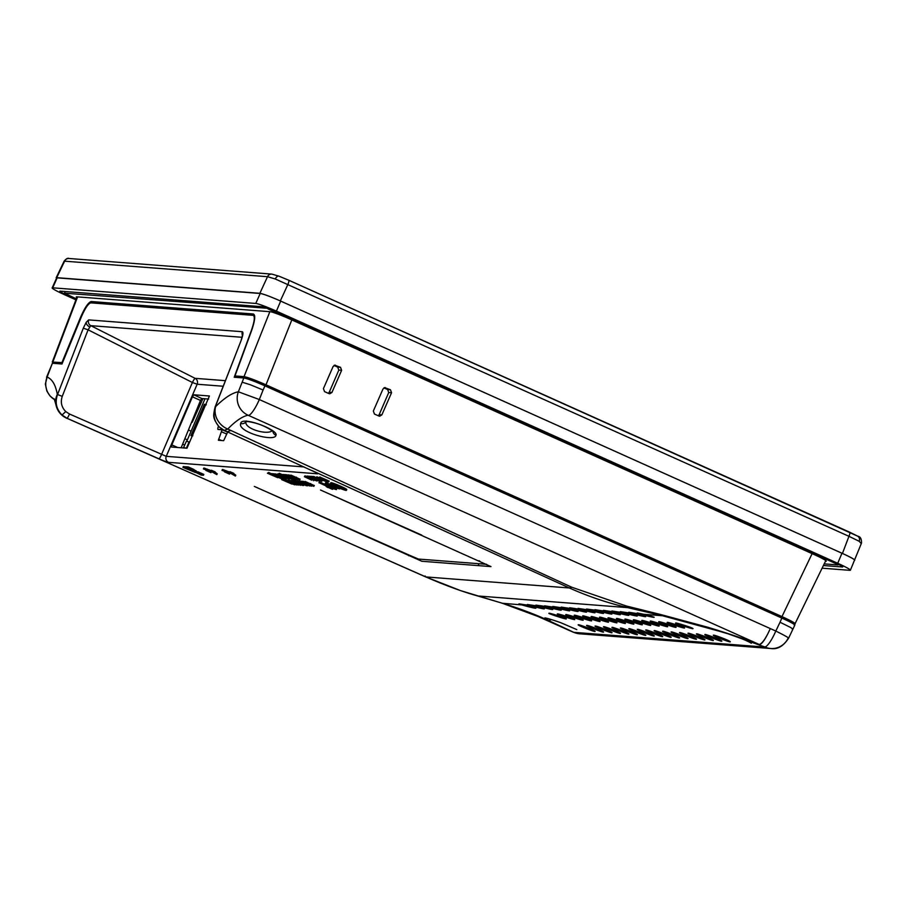 <?xml version="1.0" encoding="UTF-8"?>
<svg xmlns="http://www.w3.org/2000/svg" width="907" height="907" viewBox="0 0 907 907"><rect width="100%" height="100%" fill="white"/><g stroke="black" fill="none" stroke-linecap="round" stroke-linejoin="round"><path stroke-width="1.36" d="M860.947 543.27L859.212 541.298L848.952 536.309L275.286 278.993L267.52 276.692L64.136 261.148C66.211 258.71 67.832 257.826 69 258.495L69 258.495A4.558 4.433 94.4 0 0 64.658 261.08L56.71 277.667L259.867 293.301L267.52 276.692A4.558 4.433 94.4 0 1 271.862 274.107L69 258.495M191.592 422.231L192.227 422.277L191.672 422.027M245.548 378.332L248.246 378.548L265.082 384.817L780.666 616.431C788.568 620.048 791.868 621.964 790.564 622.168M793.568 623.982L794.872 624.084C796.493 623.789 792.196 621.295 781.97 616.601L266 384.817C255.196 380.067 247.872 377.346 244.028 376.632L234.992 375.94L251.454 330.998C254.992 320.738 255.649 315.069 253.404 314.003L91.324 301.532C88.41 302.201 84.748 307.632 80.326 317.835L61.914 362.619L52.3 362.04L77.061 296.85M381.858 414.873L391.552 392.742L388.74 392.527L379.16 414.669L381.858 414.873L379.636 416.234M385.248 387.55L383.026 388.91L373.344 411.041L374.455 414.046L378.922 416.052M388.74 392.527L387.618 389.522L390.441 389.738L384.511 387.618M390.441 389.738L391.552 392.742M331.939 392.448L341.633 370.317L338.821 370.101L329.23 392.243L331.939 392.448L329.717 393.808M335.329 365.124L333.107 366.485L323.425 388.615L324.536 391.62L329.003 393.627M338.821 370.101L337.699 367.097L340.51 367.312L334.592 365.192M340.51 367.312L341.633 370.317M53.762 363.356L52.3 362.04M825.801 560.583L794.872 624.084M280.32 300.92L842.444 553.44L848.952 536.309A4.558 0.998 114.2 0 0 849.7 532.205L288.721 280.206A4.558 0.998 114.2 0 1 287.961 284.299L280.32 300.92C270.263 296.498 263.449 293.959 259.867 293.301M288.777 280.252L857.296 535.98A4.558 3.843 120.1 0 1 857.795 536.218C860.414 536.627 861.639 538.928 861.491 543.123L854.394 560.39M854.439 560.401C855.959 560.129 851.956 557.805 842.444 553.44M56.71 277.667L56.506 278.268M192.227 422.277L202.964 398.604M328.289 393.309L329.23 392.243M334.014 365.442L337.699 367.097M378.208 415.735L379.16 414.669M383.933 387.867L387.618 389.522M254.64 315.681L253.881 315.625M238.666 377.584L234.992 375.94M52.164 287.916L56.642 277.961A18.242 1.395 23.2 0 1 57.164 277.859L260.218 293.483A18.242 1.395 23.2 0 1 280.682 301.101L841.968 553.247A18.242 1.395 23.2 0 1 854.519 560.107L850.392 570.208A18.435 1.417 -156.8 0 0 837.717 563.281L276.42 311.135A18.435 1.417 -156.8 0 0 255.751 303.437L52.697 287.814A18.435 1.417 -156.8 0 0 52.164 287.916A18.435 1.417 -156.8 0 0 64.839 294.854L75.927 299.832M822.161 568.19L849.859 570.322A18.435 1.417 -156.8 0 0 850.392 570.208M76.789 297.575A17.789 1.361 23.2 0 1 76.279 296.94A17.789 1.361 23.2 0 1 76.8 296.827L270.139 311.702A17.789 1.361 23.2 0 1 290.081 319.139L814.044 554.506A17.789 1.361 23.2 0 1 826.266 561.195A17.789 1.361 23.2 0 1 825.755 561.297L825.461 561.274M823.431 565.526L842.444 566.988A10.102 0.771 -156.8 0 0 842.739 566.932A10.102 0.771 -156.8 0 0 835.789 563.134L274.492 310.988A10.102 0.771 -156.8 0 0 263.166 306.77L60.111 291.136A10.102 0.771 -156.8 0 0 59.817 291.204A10.102 0.771 -156.8 0 0 66.767 295.002L76.165 299.219M76.313 298.845L64.556 293.188L268.109 308.323M267.905 308.833L835.166 563.292L838 564.936L824.225 563.882M186.389 448.171L189.041 441.981L186.434 441.199L183.554 447.514L184.087 447.99M186.071 448.137L183.554 447.514M206.286 404.454L204.37 404.307L190.935 435.655L192.851 435.802M206.025 405.055L204.37 404.307M205.005 398.763L186.785 441.255M188.429 429.975L191.116 431.176M187.386 439.872L184.847 438.739M181.162 447.763L200.492 400.44L201.785 398.513L208.61 399.046M478.125 565.605L478.93 563.723M227.68 431.97L223.666 440.677L218.372 440.269L222.079 429.759L218.111 429.453A4.558 0.998 -65.8 0 1 218.043 429.442A4.558 0.998 -65.8 0 1 218.462 426.154M171.831 444.895L171.423 447.015L186.989 448.217L209.415 395.985L193.849 394.783L192.431 396.835L171.831 444.895L177.659 447.491M277.746 477.694L267.452 473.239L268.642 472.468L270.127 473.137L269.39 473.942L277.927 477.252M270.082 473.261L271.578 473.93M272.009 474.871L280.841 478.454L272.009 474.871L271.839 473.567L273.358 474.032M273.563 473.828L274.889 474.066M274.617 474.69L283.823 478.681L274.617 474.69L274.98 473.851L276.93 474.565M278.109 474.066L289.446 479.157L278.109 474.066L279.299 473.295L282.814 474.871M282.633 475.302L292.269 479.372L282.633 475.302L282.984 474.474L284.787 474.712M286.329 475.585L295.693 479.633L288.46 476.81L293.403 479.463L284.481 475.449L293.335 478.749L286.329 475.585L286.68 474.758L288.143 475.245M284.481 475.449L284.832 474.61L285.671 474.826M285.376 475.517L285.728 474.678L286.623 474.883M288.471 474.849L288.109 475.687L297.281 479.803L287.938 475.71L288.471 474.849L290.614 475.506M292.303 480.438L303.641 485.528L292.303 480.438L293.494 479.667L297.349 481.39M297.213 481.708L306.498 485.755L297.213 481.708L297.575 480.88L298.891 481.3M300.523 481.968L309.888 486.016L302.655 483.182L307.598 485.835L298.675 481.821L307.53 485.12L300.523 481.968L300.875 481.129L302.337 481.617M298.675 481.821L299.027 480.982L299.866 481.198M299.571 481.889L299.922 481.061L300.818 481.266M302.666 481.22L302.303 482.059L311.475 486.175L302.133 482.093L302.666 481.22L304.809 481.878M308.924 477.025L319.173 481.129L311.441 478.068L316.997 480.971L308.924 477.025L309.287 476.186L310.806 476.663M310.602 477.15L319.808 481.141L310.602 477.15L310.954 476.311L312.382 476.787M337.88 487.456L336.894 488.249L338.719 487.819M226.625 471.969L226.319 472.683L228.983 472.887L221.988 470.359L222.351 469.52L229.868 472.094M233.689 473.284L230.072 471.731M229.811 473.409L229.516 474.1L227.532 473.239L230.99 473.499L235.367 476.05L234.72 475.608L235.287 474.78L233.587 473.635M208.043 470.54L207.737 471.255L210.401 471.459L203.406 468.93L203.769 468.091L211.274 470.665M215.106 471.855L211.49 470.302M211.229 471.98L210.934 472.672L208.95 471.799L212.397 472.071L216.784 474.622L216.138 474.18L216.705 473.352L215.004 472.207M197.114 471.787L198.134 471.867L197.771 472.706L196.751 472.626L197.114 471.787L196.003 471.289M198.134 471.867L203.814 474.418L203.451 475.257L201.105 475.075L195.561 472.207M195.424 472.524L182.908 467.4L183.271 466.572L185.935 466.89M182.908 467.4L185.255 467.581L191.899 470.948L194.302 471.13L185.629 467.615L185.98 466.776L188.339 466.958L194.019 469.509L192.647 470.268L195.833 471.697L196.195 470.869L193.883 469.826M328.005 487.354L332.325 489.304L333.005 488.488L331.35 487.751M329.978 485.653L327.597 484.701L327.234 485.54L331.089 487.274L328.765 487.093L329.082 486.367M328.765 487.093L319.23 482.807L329.672 487.615L336.168 489.553L336.338 488.51M327.28 485.426L319.593 481.968L318.913 482.785M332.778 486.651L332.461 487.376L334.785 487.558L325.25 483.272L325.93 482.456L336.678 487.297L336.327 488.125L325.568 483.295L325.93 482.456M336.474 488.181L333.685 487.921L336.123 489.02L336.474 488.181M215.208 407.039L215.617 406.631C224.426 397.912 231.999 392.958 238.348 391.779L259.323 399.545L775.814 631.045C785.507 635.886 789.612 638.267 788.115 638.188A18.242 17.743 -85.6 0 1 765.077 647.076L725.781 633.007L662.45 615.728L627.644 607.622C607.69 602.985 588.269 596.432 569.403 587.974L312.155 470.631A4.558 1.383 114.6 0 1 312.053 470.597A4.558 1.383 114.6 0 1 311.951 470.529M315.738 472.411A4.558 4.433 94.4 0 0 317.461 473.794L168.521 462.332A9.115 0.703 -156.8 0 1 159.008 458.84L67.016 418.274L62.05 415.009A18.242 17.743 94.4 0 0 66.925 418.274L425.859 576.931C445.167 585.378 462.638 591.772 478.272 596.137L503.215 603.484C518.01 607.996 532.137 613.223 545.572 619.164L573.836 632.36L765.077 647.076M486.571 564.301L418.467 559.063L409.817 555.379L408.581 555.719L409.817 555.379L254.357 486.435L421.812 561.263L490.97 566.592L320.511 490.018L421.812 535.13M346.406 490.392L346.757 489.553A8.662 0.669 -156.8 0 0 339.944 485.914A8.662 0.669 -156.8 0 0 331.089 482.671A8.662 0.669 -156.8 0 0 330.828 482.728L330.477 483.567A8.662 0.669 -156.8 0 0 337.302 487.206A8.662 0.669 -156.8 0 0 346.145 490.438A8.662 0.669 -156.8 0 0 346.406 490.392A8.662 0.669 -156.8 0 0 339.581 486.742A8.662 0.669 -156.8 0 0 330.726 483.51A8.662 0.669 -156.8 0 0 330.477 483.567M325.692 481.084L319.389 477.83L319.74 476.991L329.116 481.039L328.765 481.878L327.189 481.753L325.851 480.733M317.393 477.263L319.525 477.513M312.178 477.275L321.826 481.334L312.178 477.275L312.541 476.436L314.06 476.549L319.547 479.418M317.042 476.742L317.031 478.102L325.964 481.538L318.198 478.25L321.634 479.792L317.031 478.102L316.86 479.043M320.228 479.35L322.302 480.483L321.826 481.334M306.781 476.878L307.337 476.039L309.14 476.515M307.122 476.096L306.985 476.878L307.858 476.935L308.221 476.107M304.922 475.846L304.571 476.685L311.929 480.257L304.401 476.719L304.922 475.846L306.94 476.47M305.149 481.458L304.786 482.297L313.822 486.356L306.566 483.454L304.616 482.32L305.149 481.458L314.173 485.517M291.555 480.37L291.204 481.209L300.398 485.324L290.988 481.243L291.351 480.404L292.712 480.665L292.417 481.345L297.802 483.159L294.163 481.141M288.607 481.05L298.244 485.109L288.607 481.05L288.959 480.211L291.226 480.676M287.78 480.2L288.891 480.381M285.036 480.778L294.673 484.837L285.036 480.778L285.388 479.939L287.598 480.381M291.941 484.077L281.646 479.622L282.837 478.851L284.322 479.52L283.585 480.325L292.009 483.907M284.276 479.633L285.32 480.109M290.954 475.087L290.591 475.914L299.627 479.984L292.371 477.082L290.421 475.948L290.954 475.087L299.979 479.145M277.361 473.998L277.009 474.826L286.204 478.941L276.794 474.86L277.157 474.021L278.517 474.293M235.287 474.78L234.924 475.619L231.308 473.522L233.394 474.112L229.426 472.921L229.788 472.094M216.705 473.352L216.342 474.191L212.726 472.094L214.812 472.683L210.843 471.493L211.206 470.665M479.86 561.195L478.975 560.696M566.263 618.903C566.422 619.617 548.021 613.586 548.894 613.302C548.769 612.554 567.215 618.404 566.263 618.903A2.279 2.279 32.5 0 1 565.401 618.37M595.105 631.419C595.207 632.315 577.237 625.206 578.167 624.821C578.099 623.903 596.114 630.818 595.105 631.419A2.279 2.279 31.5 0 1 594.187 630.739M603.552 632.077C603.654 632.961 585.684 625.853 586.614 625.467C586.546 624.549 604.572 631.476 603.552 632.077A2.279 2.279 31.5 0 1 602.633 631.385M574.709 619.549C574.868 620.263 556.467 614.232 557.34 613.96C557.215 613.211 575.662 619.05 574.709 619.549A2.279 2.279 32.5 0 1 573.848 619.028M591.602 620.853C591.761 621.567 573.36 615.536 574.233 615.252C574.108 614.504 592.554 620.354 591.602 620.853A2.279 2.279 32.5 0 1 590.74 620.32M583.156 620.207C583.314 620.921 564.914 614.878 565.787 614.606C565.662 613.858 584.108 619.696 583.156 620.207A2.279 2.279 32.5 0 1 582.294 619.674M611.998 632.723C612.1 633.608 594.13 626.499 595.06 626.125C594.992 625.195 613.019 632.122 611.998 632.723A2.279 2.279 31.5 0 1 611.08 632.032M620.445 633.369C620.547 634.265 602.577 627.156 603.506 626.771C603.438 625.853 621.465 632.769 620.445 633.369A2.279 2.279 31.5 0 1 619.526 632.689M676.078 627.349C676.237 628.063 657.836 622.032 658.709 621.749C658.584 621.012 677.019 626.85 676.078 627.349A2.279 2.279 32.5 0 1 675.216 626.828M692.971 628.653C693.129 629.367 674.729 623.336 675.602 623.052C675.477 622.304 693.923 628.154 692.971 628.653A2.279 2.279 32.5 0 1 692.109 628.12M730.26 641.827C730.362 642.712 712.392 635.603 713.321 635.217C713.253 634.299 731.28 641.226 730.26 641.827A2.279 2.279 31.5 0 1 729.341 641.136M684.524 628.007C684.683 628.721 666.282 622.678 667.155 622.406C667.03 621.658 685.477 627.497 684.524 628.007A2.279 2.279 32.5 0 1 683.663 627.474M721.813 641.17C721.915 642.065 703.945 634.957 704.875 634.571C704.807 633.653 722.834 640.569 721.813 641.17A2.279 2.279 31.5 0 1 720.895 640.489M713.367 640.523C713.469 641.408 695.499 634.299 696.429 633.925C696.361 632.995 714.376 639.923 713.367 640.523A2.279 2.279 31.5 0 1 712.448 639.832M704.92 639.877C705.022 640.761 687.041 633.653 687.982 633.267C687.914 632.349 705.929 639.276 704.92 639.877A2.279 2.279 31.5 0 1 703.991 639.186M667.631 626.703C667.79 627.417 649.389 621.386 650.262 621.102C650.138 620.354 668.572 626.204 667.631 626.703A2.279 2.279 32.5 0 1 666.77 626.17M625.399 623.449C625.547 624.163 607.157 618.132 608.019 617.86C607.894 617.111 626.34 622.95 625.399 623.449A2.279 2.279 32.5 0 1 624.526 622.928M616.953 622.803C617.1 623.517 598.711 617.486 599.572 617.202C599.448 616.454 617.894 622.304 616.953 622.803A2.279 2.279 32.5 0 1 616.08 622.27M608.495 622.157C608.654 622.871 590.253 616.828 591.126 616.556C591.001 615.808 609.447 621.646 608.495 622.157A2.279 2.279 32.5 0 1 607.633 621.624M600.049 621.499C600.207 622.213 581.806 616.182 582.679 615.91C582.555 615.161 601.001 621 600.049 621.499A2.279 2.279 32.5 0 1 599.187 620.978M628.891 634.027C628.993 634.911 611.023 627.803 611.953 627.417C611.885 626.499 629.912 633.426 628.891 634.027A2.279 2.279 31.5 0 1 627.973 633.335M637.338 634.673C637.44 635.558 619.47 628.449 620.399 628.075C620.331 627.145 638.358 634.072 637.338 634.673A2.279 2.279 31.5 0 1 636.419 633.982M645.784 635.319C645.886 636.215 627.916 629.107 628.846 628.721C628.778 627.803 646.804 634.719 645.784 635.319A2.279 2.279 31.5 0 1 644.866 634.639M654.23 635.977C654.332 636.861 636.363 629.753 637.292 629.367C637.224 628.449 655.251 635.376 654.23 635.977A2.279 2.279 31.5 0 1 653.312 635.285M633.846 624.107C633.993 624.821 615.604 618.778 616.465 618.506C616.352 617.758 634.787 623.597 633.846 624.107A2.279 2.279 32.5 0 1 632.973 623.574M642.292 624.753C642.439 625.467 624.05 619.436 624.912 619.152C624.798 618.404 643.233 624.254 642.292 624.753A2.279 2.279 32.5 0 1 641.43 624.22M650.738 625.399C650.886 626.113 632.496 620.082 633.369 619.81C633.245 619.062 651.679 624.9 650.738 625.399A2.279 2.279 32.5 0 1 649.877 624.878M659.185 626.057C659.332 626.771 640.943 620.728 641.816 620.456C641.691 619.708 660.126 625.547 659.185 626.057A2.279 2.279 32.5 0 1 658.323 625.524M696.474 639.22C696.576 640.115 678.595 633.007 679.536 632.621C679.468 631.703 697.483 638.619 696.474 639.22A2.279 2.279 31.5 0 1 695.544 638.539M688.028 638.573C688.118 639.458 670.148 632.349 671.089 631.975C671.021 631.045 689.037 637.972 688.028 638.573A2.279 2.279 31.5 0 1 687.098 637.882M679.581 637.927C679.672 638.811 661.702 631.703 662.632 631.317C662.575 630.399 680.59 637.326 679.581 637.927A2.279 2.279 31.5 0 1 678.651 637.236M671.135 637.27C671.225 638.165 653.255 631.057 654.185 630.671C654.128 629.753 672.144 636.669 671.135 637.27A2.279 2.279 31.5 0 1 670.205 636.589M662.688 636.623C662.779 637.508 644.809 630.399 645.739 630.025C645.682 629.095 663.697 636.022 662.688 636.623A2.279 2.279 31.5 0 1 661.759 635.932M518.963 603.835A2.279 2.222 -85.6 0 0 519.337 603.892L525.572 605.196C543.134 609.583 535.822 609.016 521.82 604.912L518.963 603.835L530.266 605.559L527.409 604.481L534.019 605.853C551.581 610.23 544.268 609.663 530.266 605.559A2.279 1.463 -74.1 0 0 531.321 605.23M536.23 605.196L542.477 606.5C560.027 610.876 552.714 610.32 538.713 606.216L535.856 605.128L550.923 607.146C568.474 611.533 561.161 610.967 547.159 606.862A2.279 1.463 -74.1 0 0 548.213 606.534M552.76 606.432A2.279 2.222 -85.6 0 0 553.134 606.5L559.392 607.803C576.92 612.18 569.607 611.613 555.606 607.509L552.76 606.432L564.052 608.166L561.206 607.078L567.816 608.45C585.366 612.826 578.054 612.27 564.052 608.166A2.279 1.463 -74.1 0 0 565.106 607.826M569.653 607.735A2.279 2.222 -85.6 0 0 570.027 607.792L576.262 609.096C593.813 613.483 586.5 612.917 572.498 608.812L569.653 607.735L580.956 609.459L578.099 608.382L584.709 609.753C602.259 614.13 594.947 613.563 580.956 609.459A2.279 1.463 -74.1 0 0 582.011 609.13M586.546 609.028A2.279 2.222 -85.6 0 0 586.92 609.096L593.178 610.411C610.717 614.776 603.393 614.22 589.403 610.116L586.546 609.028L601.602 611.046C619.164 615.434 611.84 614.867 597.849 610.762A2.279 1.463 -74.1 0 0 598.903 610.434M603.438 610.332A2.279 2.222 -85.6 0 0 603.813 610.388L610.048 611.703C627.61 616.08 620.286 615.513 606.295 611.409L603.438 610.332L614.742 612.055L611.885 610.978L618.495 612.35C636.056 616.726 628.744 616.159 614.742 612.055A2.279 1.463 -74.1 0 0 615.796 611.726M620.331 611.635A2.279 2.222 -85.6 0 0 620.705 611.692L626.964 613.007C644.503 617.384 637.19 616.817 623.188 612.713L620.331 611.635L631.635 613.359L628.778 612.282L635.388 613.654C652.949 618.03 645.637 617.463 631.635 613.359A2.279 1.463 -74.1 0 0 632.689 613.03M637.224 612.928A2.279 2.222 -85.6 0 0 637.598 612.996L637.598 612.996A2.279 2.222 -85.6 0 1 637.598 612.996L643.834 614.3C661.396 618.676 654.083 618.109 640.081 614.005L637.224 612.928L643.834 614.3L662.45 615.728L660.84 614.561L707.845 627.259C727.833 633.335 744.93 639.072 759.159 644.446L248.053 415.213C242.396 416.37 235.627 420.973 227.759 429.045L224.346 430.383A18.242 17.743 94.4 0 1 219.471 427.118L224.256 430.383A4.558 1.383 -65.4 0 1 224.154 430.349L316.26 472.66M54.579 399.624L50.168 396.121L46.869 391.076L45.35 384.08L47.119 377.063C52.209 379.126 55.61 384.919 57.322 394.443L62.266 396.37C60.327 402.164 61.483 407.232 65.758 411.563L69.499 414.023A4.558 0.612 -66.2 0 1 67.016 418.274L425.576 576.875L460.597 590.627L502.376 603.268L546.581 619.662M528.123 612.044L567.703 629.753L546.694 619.719M227.294 431.732L230.832 430.474L227.759 429.045L571.829 587.26L626.136 605.944L627.644 607.622L477.467 595.933M522.874 604.584A2.279 1.463 -74.1 0 1 521.82 604.912L502.376 603.268M551.479 619.594L548.599 620.501L545.572 619.164L548.599 618.755M567.623 629.707L527.715 611.885M215.594 406.642A18.242 15.782 45.3 0 0 227.169 428.818A18.242 15.782 45.3 0 0 227.748 429.068L227.748 429.068A18.242 15.782 45.3 0 1 227.192 428.807A18.242 15.782 45.3 0 1 215.617 406.631M240.706 423.456C241.455 415.599 278.574 429.895 275.989 435.213C275.116 442.525 237.022 431.879 240.706 423.456A4.558 4.297 -163.6 0 0 245.91 421.755M626.136 605.944L660.84 614.561M719.489 631.306L730.543 634.549C747.992 640.648 751.608 643.448 751.291 643.267L751.03 643.006M759.431 644.548C761.982 644.253 765.599 638.947 770.27 628.642C765.871 638.347 762.22 643.63 759.318 644.503L759.159 644.446M241.171 340.363L215.254 406.914C212.68 414.624 214.086 421.358 219.471 427.118A4.558 1.19 -45.9 0 1 219.313 427.027C211.49 417.005 213.735 414.987 215.118 406.937L241.171 340.363C243.031 335.239 243.427 332.359 242.362 331.724A4.558 4.433 -85.6 0 0 242.486 335.397M794.271 625.263C795.927 625.014 791.788 622.621 781.857 618.064L264.935 385.849C254.493 381.257 247.441 378.627 243.802 377.981L234.21 377.244L251.409 330.363C254.538 321.282 255.116 316.282 253.132 315.341L90.904 302.859C88.33 303.448 85.088 308.244 81.188 317.269L61.993 363.99L52.402 363.253L47.119 377.063A18.242 17.789 111.7 0 0 54.567 399.613M254.674 315.976L253.132 315.341M65.758 411.563L62.05 415.009C56.359 409.227 54.828 402.481 57.458 394.772L83.274 328.209L88.092 329.808L90.791 325.658L195.096 378.332L225.355 380.668M83.274 328.209L86.222 322.257L88.671 319.899A4.558 4.433 94.4 0 0 90.791 325.658L242.078 337.291M248.053 415.213A18.242 17.607 79.7 0 1 238.348 391.779L242.146 382.221L250.083 384.647L263.109 390.021L259.323 399.545A18.242 4.002 113.9 0 1 248.563 415.383M764.782 646.906A18.242 4.002 113.8 0 0 775.814 631.045L780.031 622.236L790.519 627.429L792.718 628.936L792.333 629.379M573.836 632.36A18.242 17.743 -85.6 0 0 579.505 633.789L770.735 648.505C777.458 649.65 783.41 646.215 788.602 638.188L794.815 625.15M579.505 633.789L573.031 632.1A18.242 4.013 -66.2 0 0 573.337 632.179M57.334 394.466A18.242 16.78 169.9 0 0 55.849 404.386L55.849 404.363A18.242 16.78 169.9 0 0 55.849 404.375A18.242 16.78 169.9 0 1 57.322 394.443M223.984 430.224A4.558 1.383 -65.4 0 0 224.154 430.349L219.313 427.027M159.008 458.84A4.558 0.612 -66.2 0 0 161.503 454.588L192.397 382.493A4.558 0.59 116.8 0 1 195.096 378.332A4.558 4.433 94.4 0 1 197.159 384.239L166.253 456.334L304.06 466.935M241.126 340.488L242.543 334.796M246.205 421.233C242.611 428.285 267.973 435.836 272.417 430.44M730.623 634.571L726.156 633.12M46.54 377.289L52.402 363.253M344.807 489.837L339.275 486.73L331.611 484.043L344.807 489.837M343.708 488.85L339.263 486.719M343.549 489.213L335.647 486.152L338.039 486.197M337.982 486.333L339.195 486.878M335.499 485.37L333.946 485.245L335.579 485.2M332.347 484.1L334.332 484.735M334.241 484.95L333.062 484.304M332.245 484.338L333.028 484.395M332.461 487.376L330.035 486.288L330.341 485.562M330.035 486.288L330.069 485.438M336.123 489.02L329.717 486.265M319.23 482.807L319.593 481.968M336.486 489.576L327.552 485.562L327.915 484.723M332.642 489.327L329.003 487.32M328.867 487.626L326.565 486.22M327.915 487.558L326.123 486.515M196.751 472.626L194.461 471.595L195.833 471.697M185.629 467.615L187.976 467.797L188.339 466.958M187.976 467.797L193.656 470.348M191.899 470.948L192.205 470.234M185.255 467.581L185.618 466.754M197.771 472.706L203.451 475.257M189.404 469.565L184.45 467.978L189.404 469.565M196.955 473.091L201.921 474.69L196.955 473.091M187.159 468.182L192.125 469.781L187.159 468.182M207.737 471.255L205.98 470.087M205.855 470.393L210.934 472.672M210.843 471.493L209.891 471.141L210.254 470.302M205.594 468.568L205.231 469.407L209.891 471.141M205.231 469.407L205.492 468.556M203.406 468.93L204.585 468.148M204.222 468.987L205.129 469.395M226.319 472.683L224.573 471.515M224.437 471.821L229.516 474.1M229.426 472.921L228.485 472.57L228.836 471.731M224.176 469.996L223.814 470.835L228.485 472.57M223.814 470.835L224.074 469.996M221.988 470.359L223.167 469.588M222.805 470.416L223.712 470.824M339.944 488.329L339.694 488.918L338.481 488.374M339.694 488.918L336.894 488.249M319.389 477.83L320.194 477.025M319.831 477.864L328.765 481.878M319.876 480.188L320.16 479.508M319.264 480.075L319.604 479.259M318.89 480.12L319.253 479.281M317.949 479.667L318.312 478.828M313.697 477.388L314.06 476.549M311.044 477.184L311.407 476.345M314.899 478.715L317.337 480.007L314.899 478.715M309.389 477.059L309.74 476.22M307.858 476.935L316.815 480.88M307.11 476.073L306.759 476.923L308.471 477.91L316.792 480.948M314.854 480.245L308.323 477.558L314.854 480.245M314.117 479.882L313.595 480.744M310.296 484.372L310.648 483.533M314.344 485.494L313.822 486.356M307.938 484.179L308.176 483.612M303.8 482.728L309.979 485.506L303.698 482.751M310.103 485.188L310.364 484.576M300.965 482.002L301.328 481.163M300.07 481.934L300.421 481.095M299.117 481.855L299.48 481.027M297.655 481.742L298.018 480.914M293.142 480.506L293.494 479.667M294.469 481.504L302.428 485.438L292.417 481.345M297.156 483.216L297.519 482.377M299.287 483.828L301.464 484.803L299.287 483.828M298.936 483.805L299.548 483.953M298.244 485.109L298.811 484.145M300.931 484.463L300.398 485.324M292.678 481.878L293.562 482.127M290.127 481.163L290.478 480.325M287.712 480.109L287.36 480.937L296.51 484.984L289.492 482.116L287.474 480.914L287.825 480.086M296.974 484.123L296.51 484.984M295.024 484.281L294.231 483.567M293.199 483.034L294.015 483.465M295.16 483.987L294.673 484.837M286.555 480.891L286.907 480.052M281.646 479.622L282.837 478.851M282.474 479.678L283.97 480.347M296.101 478L296.453 477.161M300.149 479.111L299.627 479.984M289.605 476.356L295.784 479.134L289.503 476.368M295.909 478.817L296.17 478.193M286.771 475.619L287.134 474.792M285.875 475.551L286.227 474.724M284.923 475.483L285.286 474.644M292.757 478.511L292.269 479.372M284.152 475.427L284.503 474.588M278.948 474.123L279.299 473.295M279.832 475.087L289.208 479.134L278.222 474.962L283.608 476.787L279.968 474.758M283.324 476.005L282.984 476.821M285.093 477.456L287.27 478.431L285.093 477.456M284.741 477.422L285.354 477.57M278.222 474.962L278.528 474.248M286.737 478.08L286.204 478.941M278.483 475.495L279.367 475.756M275.07 474.724L275.422 473.885M278.914 476.254L281.363 477.547L278.914 476.254M276.737 475.812L282.315 478.601L275.286 475.733L273.256 474.542L276.76 475.756M273.495 473.726L273.132 474.565L273.619 473.703M282.814 477.751L282.315 478.601M280.172 477.547L280.955 477.944M278.88 477.059L279.73 477.354M274.64 475.155L277.508 476.447L274.594 475.166M274.424 474.871L274.776 474.032M267.452 473.239L268.642 472.468M268.279 473.307L269.776 473.976M849.621 532.194A4.558 0.998 114.2 0 1 849.7 532.205L857.795 536.218A4.558 3.843 120.1 0 1 859.212 541.298M271.862 274.107L278.903 276.159A4.558 2.426 110.4 0 1 279.107 276.25L288.641 280.184A4.558 0.998 114.2 0 1 288.721 280.206L278.903 276.159A4.558 2.426 110.4 0 0 275.286 278.993M780.666 616.431L780.269 617.35M244.028 376.632L269.855 311.691M77.583 296.895L52.878 361.927M781.97 616.601L812.116 553.644M291.816 319.91L266 384.817M265.082 384.817L264.674 385.736M94.986 303.176L91.324 301.532M57.164 277.859L52.697 287.814M260.218 293.483L255.751 303.437M280.682 301.101L276.42 311.135M841.968 553.247L837.717 563.281M64.556 293.188L65.236 291.532M223.179 386.246L197.159 384.239L192.397 382.493L88.092 329.808L62.266 396.37M168.521 462.332A4.558 4.433 -85.6 0 1 166.253 456.334L69.499 414.023M317.461 473.794A9.115 0.703 -156.8 0 0 312.155 470.631M425.066 575.968L425.859 576.931L569.403 587.974L571.829 587.26M611.885 610.978A2.279 2.222 -85.6 0 0 612.259 611.046L623.188 612.713A2.279 1.463 -74.1 0 0 624.243 612.384M628.778 612.282A2.279 2.222 -85.6 0 0 629.152 612.338L629.152 612.338A2.279 2.222 -85.6 0 1 629.152 612.338L640.081 614.005A2.279 1.463 -74.1 0 0 641.136 613.676M527.409 604.481A2.279 2.222 -85.6 0 0 527.783 604.55L538.713 606.216A2.279 1.463 -74.1 0 0 539.767 605.876M544.676 605.842L555.606 607.509A2.279 1.463 -74.1 0 0 556.66 607.18M561.206 607.078A2.279 2.222 -85.6 0 0 561.58 607.146L572.498 608.812A2.279 1.463 -74.1 0 0 573.564 608.484M578.099 608.382A2.279 2.222 -85.6 0 0 578.473 608.45L589.403 610.116A2.279 1.463 -74.1 0 0 590.457 609.776M594.992 609.685A2.279 2.222 -85.6 0 0 595.366 609.742L606.295 611.409A2.279 1.463 -74.1 0 0 607.35 611.08M549.778 613.393A2.279 2.279 -146.4 0 1 548.894 613.302M579.199 624.957A2.279 2.279 -147.8 0 1 578.167 624.821M587.645 625.603A2.279 2.279 -147.8 0 1 586.614 625.467M573.904 619.028L574.029 619.118C573.337 618.211 555.503 612.985 558.088 614.028L558.224 614.028A2.279 2.279 -146.4 0 1 557.34 613.96M590.797 620.32L590.922 620.422C590.23 619.515 572.396 614.277 574.981 615.32L575.129 615.32A2.279 2.279 -146.4 0 1 574.233 615.252M566.682 614.697A2.279 2.279 -146.4 0 1 565.787 614.606M611.125 632.032L611.261 632.156C610.173 630.909 593.461 625.014 595.933 626.227L596.103 626.227A2.279 2.279 -147.8 0 1 595.06 626.125M604.55 626.896A2.279 2.279 -147.8 0 1 603.506 626.771M659.593 621.839A2.279 2.279 -146.4 0 1 658.709 621.749M676.486 623.143A2.279 2.279 -146.4 0 1 675.602 623.052M714.365 635.353A2.279 2.279 -147.8 0 1 713.321 635.217M683.719 627.474L683.844 627.565C683.152 626.658 665.319 621.431 667.892 622.474L668.04 622.474A2.279 2.279 -146.4 0 1 667.155 622.406M720.94 640.478L721.076 640.603C719.988 639.356 703.276 633.46 705.748 634.673L705.918 634.673A2.279 2.279 -147.8 0 1 704.875 634.571M712.494 639.832L712.63 639.957C711.542 638.709 694.83 632.814 697.302 634.027L697.472 634.027A2.279 2.279 -147.8 0 1 696.429 633.925M689.014 633.403A2.279 2.279 -147.8 0 1 687.982 633.267M666.826 626.17L666.951 626.272C666.248 625.365 648.414 620.127 650.999 621.17L651.147 621.17A2.279 2.279 -146.4 0 1 650.262 621.102M624.583 622.928L624.708 623.018C624.016 622.111 606.182 616.885 608.767 617.928L608.914 617.928A2.279 2.279 -146.4 0 1 608.019 617.86M616.136 622.27L616.261 622.372C615.57 621.465 597.736 616.227 600.321 617.27L600.468 617.27A2.279 2.279 -146.4 0 1 599.572 617.202M607.69 621.624L607.815 621.726C607.123 620.807 589.289 615.581 591.874 616.624L592.022 616.624A2.279 2.279 -146.4 0 1 591.126 616.556M599.244 620.978L599.368 621.068C598.677 620.161 580.843 614.935 583.428 615.978L583.575 615.978A2.279 2.279 -146.4 0 1 582.679 615.91M628.029 633.335L628.154 633.46C627.066 632.213 610.354 626.318 612.826 627.519L612.996 627.519A2.279 2.279 -147.8 0 1 611.953 627.417M621.442 628.2A2.279 2.279 -147.8 0 1 620.399 628.075M644.922 634.628L645.047 634.753C643.97 633.505 627.247 627.61 629.719 628.823L629.889 628.823A2.279 2.279 -147.8 0 1 628.846 628.721M638.335 629.503A2.279 2.279 -147.8 0 1 637.292 629.367M633.029 623.574L633.154 623.676C632.462 622.758 614.629 617.531 617.213 618.574L617.361 618.574A2.279 2.279 -146.4 0 1 616.465 618.506M625.807 619.243A2.279 2.279 -146.4 0 1 624.912 619.152M649.934 624.878L650.058 624.968C649.355 624.061 631.521 618.823 634.106 619.878L634.254 619.878A2.279 2.279 -146.4 0 1 633.369 619.81M642.7 620.547A2.279 2.279 -146.4 0 1 641.816 620.456M695.601 638.528L695.737 638.653C694.649 637.406 677.937 631.51 680.397 632.723L680.579 632.723A2.279 2.279 -147.8 0 1 679.536 632.621M672.121 632.1A2.279 2.279 -147.8 0 1 671.089 631.975M678.708 637.236L678.844 637.36C677.756 636.113 661.044 630.218 663.505 631.419L663.675 631.419A2.279 2.279 -147.8 0 1 662.632 631.317M655.228 630.796A2.279 2.279 -147.8 0 1 654.185 630.671M661.815 635.932L661.94 636.056C660.863 634.809 644.14 628.914 646.612 630.127L646.782 630.127A2.279 2.279 -147.8 0 1 645.739 630.025M272.928 431.415A4.558 4.376 17.6 0 0 275.989 435.213M88.671 319.899L242.362 331.724M243.802 377.981L242.146 382.221M86.222 322.257A4.558 2.914 33 0 0 89.419 326.758M781.857 618.064L780.031 622.236M264.935 385.849L263.109 390.021M567.544 629.707L573.031 632.1M200.492 400.44L192.431 396.835M201.785 398.513L193.849 394.783M222.147 429.793L227.612 432.117L222.113 429.771M209.664 471.05L210.027 470.223M206.955 469.985L207.306 469.146M205.504 469.475L205.855 468.636M228.247 472.479L228.609 471.651M225.537 471.413L225.9 470.574M224.086 470.903L224.437 470.075M226.784 434.056L221.705 431.891M221.489 440.507L218.576 439.203M64.136 261.148L56.177 277.78M64.431 293.222L65.123 291.521M838.125 564.914L838.385 564.335M184.609 445.042L182.636 444.158M229.675 472.524L230.038 471.685M233.394 474.112L233.745 473.273M235.423 476.039L235.786 475.2M211.093 471.084L211.456 470.257M214.812 472.683L215.163 471.844M216.841 474.61L217.204 473.771M565.458 618.381L565.583 618.472C564.891 617.565 547.057 612.327 549.631 613.37L549.778 613.37M594.232 630.728L594.368 630.853C593.28 629.617 576.569 623.71 579.04 624.923L579.21 624.923M602.679 631.385L602.815 631.51C601.726 630.263 585.015 624.367 587.487 625.569L587.657 625.569M582.351 619.674L582.475 619.776C581.784 618.857 563.95 613.631 566.535 614.674L566.671 614.674M619.572 632.678L619.708 632.803C618.619 631.567 601.908 625.66 604.379 626.873L604.55 626.873M675.273 626.828L675.398 626.918C674.695 626.011 656.861 620.773 659.446 621.828L659.593 621.828M692.166 628.12L692.29 628.222C691.599 627.315 673.765 622.077 676.35 623.12L676.486 623.12M729.387 641.136L729.523 641.26C728.434 640.013 711.723 634.118 714.194 635.319L714.365 635.319M704.047 639.186L704.183 639.31C703.095 638.063 686.384 632.168 688.844 633.369L689.025 633.369M636.476 633.982L636.601 634.106C635.524 632.859 618.801 626.964 621.272 628.177L621.442 628.177M653.369 635.285L653.494 635.41C652.416 634.163 635.694 628.268 638.165 629.469L638.335 629.469M641.476 624.22L641.612 624.322C640.909 623.415 623.075 618.177 625.66 619.22L625.807 619.22M658.38 625.524L658.505 625.626C657.802 624.708 639.968 619.481 642.553 620.524L642.7 620.524M687.155 637.882L687.291 638.006C686.202 636.759 669.491 630.864 671.951 632.077L672.121 632.077M670.262 636.578L670.398 636.703C669.309 635.456 652.587 629.56 655.058 630.773L655.228 630.773M272.984 430.961L273.211 431.732C276.011 433.535 267.916 426.732 256.239 423.32C244.459 420.213 246.364 422.265 245.559 421.846L246.307 420.961M54.193 398.831L55.849 404.363M55.849 404.386C57.141 410.792 60.746 415.406 66.653 418.229L66.653 418.229M545.254 617.905L544.937 617.905C544.574 617.939 545.674 617.418 560.798 622.712L576.807 629.605M618.517 612.361L628.744 615.229M525.595 605.207L535.822 608.075M534.042 605.853L544.268 608.722M550.934 607.157L561.161 610.026M542.488 606.511L552.714 609.379M643.857 614.311L654.083 617.179M635.41 613.654L645.637 616.522M626.964 613.007L637.19 615.876M610.071 611.703L620.297 614.572M601.624 611.057L611.851 613.926M593.178 610.411L603.404 613.279M584.732 609.753L594.958 612.622M559.392 607.803L569.619 610.672M567.839 608.461L578.065 611.329M576.285 609.107L586.512 611.976M326.418 480.823L326.055 481.662M316.849 476.776L316.486 477.615M312.008 485.313L311.657 486.141M297.813 478.93L297.462 479.769M271.715 473.59L271.363 474.429M277.735 476.22L277.372 477.059"/></g></svg>
